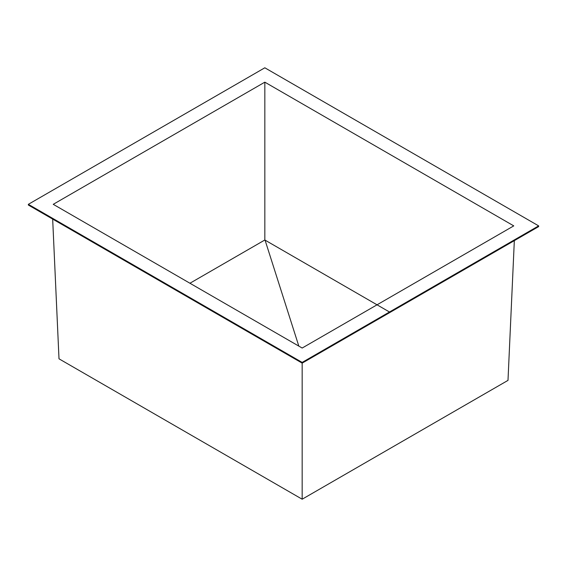 <?xml version="1.0" encoding="UTF-8"?>
<svg xmlns="http://www.w3.org/2000/svg" width="567" height="567" viewBox="0 0 567 567"><rect width="100%" height="100%" fill="white"/><g stroke="black" fill="none" stroke-linecap="round" stroke-linejoin="round"><path stroke-width="0.85" d="M513.759 225.879L264.832 82.165L53.241 204.318L302.168 348.039L513.759 225.879M538.65 225.879L302.168 362.412L28.35 204.318L264.832 67.792L538.65 225.879L538.65 226.594L302.168 363.128L302.168 362.412M389.486 311.999L264.832 240.004L264.832 82.165M264.832 240.004L189.938 283.245M265.08 240.217L298.823 346.104M52.667 219.082L59.003 358.819L302.168 499.208L302.168 363.128L28.35 205.041L28.35 204.318M302.168 499.208L507.997 380.379L514.333 240.635"/></g></svg>
